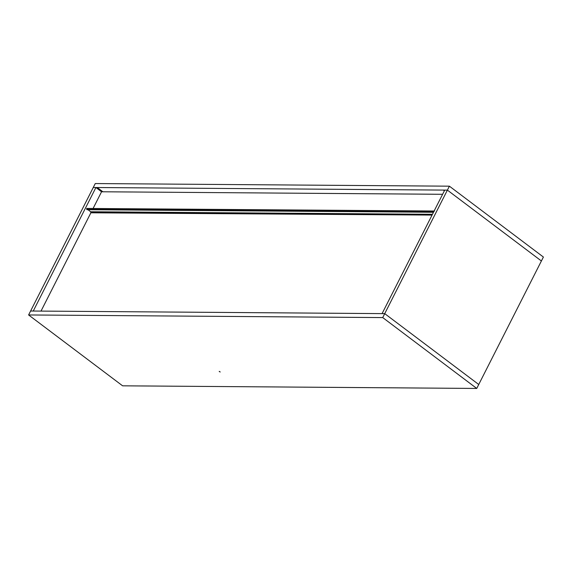 <?xml version="1.0" encoding="UTF-8"?>
<svg xmlns="http://www.w3.org/2000/svg" width="572" height="572" viewBox="0 0 572 572"><rect width="100%" height="100%" fill="white"/><g stroke="black" fill="none" stroke-linecap="round" stroke-linejoin="round"><path stroke-width="0.86" d="M28.6 314.957L30.602 311.018L384.727 313.635L382.725 317.582L384.727 313.635L394.666 321.128L384.727 313.635L382.067 313.62L444.73 190.104L447.39 190.118L444.73 190.104L382.067 313.62L384.727 313.635L447.39 190.118L541.398 260.982L447.39 190.118L541.398 260.982L543.4 257.042L541.398 260.982L447.39 190.118L97.247 187.53L102.888 191.777L97.247 187.53L93.265 187.502L95.917 187.516L33.255 311.032L30.602 311.018L384.727 313.635L447.39 190.118L93.265 187.502L95.259 183.555L449.392 186.179L447.39 190.118L449.392 186.179L95.259 183.555L30.602 311.018L93.265 187.502L95.917 187.516L101.559 191.77L95.917 187.516L33.255 311.032L30.602 311.018L28.6 314.957L382.725 317.582L28.6 314.957L122.608 385.821L476.741 388.445L122.608 385.821L28.6 314.957M478.735 384.498L476.741 388.445L382.725 317.582L476.741 388.445L478.735 384.498L394.666 321.128L478.735 384.498L541.398 260.982L478.735 384.498L384.727 313.635L478.735 384.498M219.305 371.4C220.177 372.057 220.177 372.057 219.305 371.4C220.177 372.057 220.177 372.057 219.305 371.4L220.206 371.986L219.19 371.442M444.373 190.819L443.407 190.09L444.373 190.819M543.4 257.042L449.392 186.179L543.4 257.042M93.079 208.487L101.559 191.77L442.606 194.294L101.559 191.77L93.079 208.487M41.012 311.089L90.948 212.67L41.012 311.089M86.837 208.494L434.105 211.197L86.622 208.623L86.765 209.516L433.061 212.076L434.105 211.197M86.765 209.516L433.326 212.283L86.765 209.516M433.076 212.09L433.576 212.09L433.076 212.09M433.49 212.269L87.037 209.717M87.709 209.531L90.669 211.762L432.461 214.293L90.669 211.762L90.798 212.555L432.06 215.079L91.148 212.813M86.701 208.437L434.57 211.018"/></g></svg>
